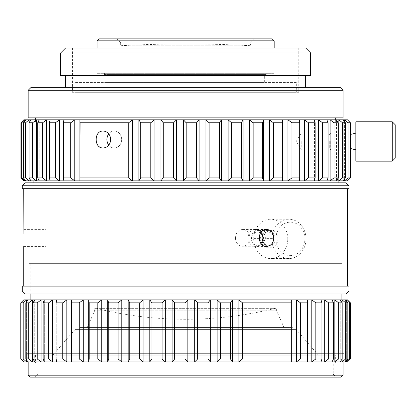 <?xml version="1.0" encoding="UTF-8"?>
<svg xmlns="http://www.w3.org/2000/svg" width="416" height="416" viewBox="0 0 416 416"><rect width="100%" height="100%" fill="white"/><g stroke="black" fill="none" stroke-linecap="round" stroke-linejoin="round"><path stroke-width="0.31" stroke-dasharray="2.08 1.56" d="M23.754 119.829L20.92 122.782L21.648 122.782L24.882 119.829L25.844 119.829L23.4 122.782L25.563 122.782L29.11 119.829L31.008 119.829L29.042 122.782L32.594 122.782L36.379 119.829L39.182 119.829L37.726 122.782L42.604 122.782L46.556 119.829L50.201 119.829L49.291 122.782L55.396 122.782L59.436 119.829L63.861 119.829L63.508 122.782L70.725 122.782L74.771 119.829L79.893 119.829L80.106 122.782L128.721 122.782L132.335 119.829L138.882 119.829L140.722 122.782L150.8 122.782L154.123 119.829L160.904 119.829L163.233 122.782L173.56 122.782L176.524 119.829L183.409 119.829L186.176 122.782L196.555 122.782L199.103 119.829L205.956 119.829L209.108 122.782L219.336 122.782L221.421 119.829L228.103 119.829L231.582 122.782L241.457 122.782L243.043 119.829L249.428 119.829L253.162 122.782L282.038 122.782L282.532 119.829L287.96 119.829L291.985 122.782L299.702 122.782L299.629 119.829L304.413 119.829L308.469 122.782L315.146 122.782L314.512 119.829L318.557 119.829L322.566 122.782L328.068 122.782L326.882 119.829L330.117 119.829L333.996 122.782L338.218 122.782L336.502 119.829L338.858 119.829L342.534 122.782L345.4 122.782L343.19 119.829L344.62 119.829L348.02 122.782L350.428 122.782M348.02 122.782L348.02 177.882L344.62 180.835L344.62 119.829L347.48 119.829M342.534 122.782L342.534 177.882L338.858 180.835L338.858 119.829L343.19 119.829L343.19 180.835L345.4 177.882L345.4 122.782M333.996 122.782L333.996 177.882L330.117 180.835L330.117 119.829L336.502 119.829L336.502 180.835L338.218 177.882L338.218 122.782M322.566 122.782L322.566 177.882L318.557 180.835L318.557 119.829L326.882 119.829L326.882 180.835L328.068 177.882L328.068 122.782M308.469 122.782L308.469 177.882L304.413 180.835L304.413 119.829L314.512 119.829L314.512 180.835L315.146 177.882L315.146 122.782M291.985 122.782L291.985 177.882L287.96 180.835L287.96 119.829L299.629 119.829L299.629 180.835L299.702 122.782M253.162 122.782L253.162 177.882L249.428 180.835L249.428 119.829L282.532 119.829L282.532 180.835L282.038 177.882L282.038 122.782M231.582 122.782L231.582 177.882L228.103 180.835L228.103 119.829L243.043 119.829L243.043 180.835L241.457 177.882L241.457 122.782M209.108 122.782L209.108 177.882L205.956 180.835L205.956 119.829L221.421 119.829L221.421 180.835L219.336 177.882L219.336 122.782M186.176 122.782L186.176 177.882L183.409 180.835L183.409 119.829L199.103 119.829L199.103 180.835L196.555 177.882L196.555 122.782M163.233 122.782L163.233 177.882L160.904 180.835L160.904 119.829L176.524 119.829L176.524 180.835L173.56 177.882L173.56 122.782M140.722 122.782L140.722 177.882L138.882 180.835L138.882 119.829L154.123 119.829L154.123 180.835L150.8 177.882L150.8 122.782M80.106 122.782L79.893 180.835L79.893 119.829L132.335 119.829L132.335 180.835L128.721 177.882L128.721 122.782M63.508 122.782L63.508 177.882L63.861 180.835L63.861 119.829L74.771 119.829L74.771 180.835L70.725 177.882L70.725 122.782M49.291 122.782L49.291 177.882L50.201 180.835L50.201 119.829L59.436 119.829L59.436 180.835L55.396 177.882L55.396 122.782M37.726 122.782L37.726 177.882L39.182 180.835L39.182 119.829L46.556 119.829L46.556 180.835L42.604 177.882L42.604 122.782M29.042 122.782L29.042 177.882L31.008 180.835L31.008 119.829L36.379 119.829L36.379 180.835L32.594 177.882L32.594 122.782M23.4 122.782L23.4 177.882L25.844 180.835L25.844 119.829L29.11 119.829L29.11 180.835L25.563 177.882L25.563 122.782M20.92 122.782L20.92 177.882L23.79 180.835L23.79 119.829L24.882 119.829L24.882 180.835L21.648 177.882L21.648 122.782M349.939 133.115L350.428 133.115L350.428 149.843L349.939 149.843L349.939 133.115L349.939 149.843M348.02 177.882L350.428 177.882M342.534 177.882L345.4 177.882M333.996 177.882L338.218 177.882M322.566 177.882L328.068 177.882M308.469 177.882L315.146 177.882M291.985 177.882L299.702 177.882M253.162 177.882L282.038 177.882M231.582 177.882L241.457 177.882M209.108 177.882L219.336 177.882M186.176 177.882L196.555 177.882M163.233 177.882L173.56 177.882M140.722 177.882L150.8 177.882M108.774 145.163A8.507 7.368 -90 0 0 114.275 148.018L103.21 148.018C112.824 148.522 112.824 130.499 103.21 131.004C98.774 131.513 96.356 134.347 95.95 139.511C96.356 144.669 98.774 147.503 103.21 148.018L114.275 148.018A8.507 7.368 -90 0 0 121.644 139.511A8.507 7.368 -90 0 0 114.275 131.004A8.507 7.368 -90 0 0 108.774 133.858M80.106 177.882L128.721 177.882M63.508 177.882L70.725 177.882M49.291 177.882L55.396 177.882M37.726 177.882L42.604 177.882M29.042 177.882L32.594 177.882M23.4 177.882L25.563 177.882M20.92 177.882L21.648 177.882M23.754 180.835L347.48 180.835M20.8 302.848L23.208 302.848L26.608 299.894L28.038 299.894L25.834 302.848L28.694 302.848L32.37 299.894L41.116 299.894L34.726 299.894L33.01 302.848L37.237 302.848L41.116 299.894L52.671 299.894L44.346 299.894L43.16 302.848L48.667 302.848L52.671 299.894L66.815 299.894L56.716 299.894L56.082 302.848L62.759 302.848L66.815 299.894L83.273 299.894L71.599 299.894L71.526 302.848L79.248 302.848L83.273 299.894L101.717 299.894L88.696 299.894L89.19 302.848L97.802 302.848L101.717 299.894L121.8 299.894L107.682 299.894L108.732 302.848L118.066 302.848L121.8 299.894L143.125 299.894L128.185 299.894L129.771 302.848L139.646 302.848L143.125 299.894L165.277 299.894L149.807 299.894L151.897 302.848L162.12 302.848L165.277 299.894L187.819 299.894L172.125 299.894L174.673 302.848L185.052 302.848L187.819 299.894L210.324 299.894L194.704 299.894L197.668 302.848L208 302.848L210.324 299.894L217.105 299.894L220.428 302.848L230.506 302.848L232.346 299.894L238.898 299.894L242.507 302.848L291.127 302.848L291.34 299.894L296.457 299.894L300.508 302.848L307.72 302.848L307.367 299.894L311.792 299.894L315.832 302.848L321.937 302.848L321.027 299.894L324.678 299.894L328.63 302.848L333.502 302.848L332.051 299.894L334.849 299.894L338.634 302.848L342.191 302.848L340.22 299.894L342.118 299.894L345.67 302.848L347.828 302.848L345.389 299.894L346.346 299.894L349.586 302.848L350.428 302.848M345.67 302.848L345.67 358.935L342.118 361.884L342.118 299.894L345.389 299.894L345.389 361.884L347.828 358.935L347.828 302.848M338.634 302.848L338.634 358.935L334.849 361.884L334.849 299.894L340.22 299.894L340.22 361.884L342.191 358.935L342.191 302.848M328.63 302.848L328.63 358.935L324.678 361.884L324.678 299.894L332.051 299.894L332.051 361.884L333.502 358.935L333.502 302.848M315.832 302.848L315.832 358.935L311.792 361.884L311.792 299.894L321.027 299.894L321.027 361.884L321.937 358.935L321.937 302.848M300.508 302.848L300.508 358.935L296.457 361.884L296.457 299.894L307.367 299.894L307.367 361.884L307.72 358.935L307.72 302.848M242.507 302.848L242.507 358.935L238.898 361.884L238.898 299.894L291.34 299.894L291.34 361.884L291.127 302.848M220.428 302.848L220.428 358.935L217.105 361.884L217.105 299.894L232.346 299.894L232.346 361.884L230.506 358.935L230.506 302.848M25.834 302.848L25.834 358.935L28.038 361.884L28.038 299.894L341.084 299.894M23.754 299.894L26.608 299.894L26.608 361.884L23.208 358.935L23.208 302.848M349.586 302.848L349.586 358.935L350.428 358.935M345.67 358.935L347.828 358.935M338.634 358.935L342.191 358.935M328.63 358.935L333.502 358.935M315.832 358.935L321.937 358.935M300.508 358.935L307.72 358.935M242.507 358.935L291.127 358.935M220.428 358.935L230.506 358.935M208 302.848L208 358.935L197.668 358.935L194.704 361.884L210.324 361.884L208 358.935M197.668 302.848L197.668 358.935M185.052 302.848L185.052 358.935L174.673 358.935L172.125 361.884L187.819 361.884L185.052 358.935M174.673 302.848L174.673 358.935M162.12 302.848L162.12 358.935L151.897 358.935L149.807 361.884L165.277 361.884L162.12 358.935M151.897 302.848L151.897 358.935M139.646 302.848L139.646 358.935L129.771 358.935L128.185 361.884L143.125 361.884L139.646 358.935M129.771 302.848L129.771 358.935M118.066 302.848L118.066 358.935L108.732 358.935L107.682 361.884L121.8 361.884L118.066 358.935M108.732 302.848L108.732 358.935M97.802 302.848L97.802 358.935L89.19 358.935L88.696 361.884L101.717 361.884L97.802 358.935M89.19 302.848L89.19 358.935M79.248 302.848L79.248 358.935L71.526 358.935L71.599 361.884L83.273 361.884L79.248 358.935M71.526 302.848L71.526 358.935M62.759 302.848L62.759 358.935L56.082 358.935L56.716 361.884L66.815 361.884L62.759 358.935M56.082 302.848L56.082 358.935M48.667 302.848L48.667 358.935L43.16 358.935L44.346 361.884L52.671 361.884L48.667 358.935M43.16 302.848L43.16 358.935M37.237 302.848L37.237 358.935L33.01 358.935L34.726 361.884L41.116 361.884L37.237 358.935M33.01 302.848L33.01 358.935M28.694 302.848L28.694 358.935L25.834 358.935M20.8 358.935L23.208 358.935M349.586 358.935L346.346 361.884L334.849 361.884M210.324 299.894L210.324 361.884L332.051 361.884L332.051 299.894M23.754 361.884L32.37 361.884L28.694 358.935M185.614 45.75L251.051 45.75L185.614 45.75M254.493 38.865L250.557 42.796L250.557 45.261L120.671 45.261L250.557 45.261L251.051 45.75A1200.441 1200.441 0 0 0 120.182 45.75L120.671 45.261L120.671 42.796L250.557 42.796L120.671 42.796L116.735 38.865L254.493 38.865L116.735 38.865M99.024 38.865L272.204 38.865M97.058 40.83L274.17 40.83M274.17 73.299L97.058 73.299L274.17 73.299L274.17 48.001M266.791 73.299L104.437 73.299L266.791 73.299L266.791 74.568L104.437 74.568L266.791 74.568M264.332 74.568L106.896 74.568L264.332 74.568L264.332 82.441L106.896 82.441L264.332 82.441M296.312 82.441L74.916 82.441L296.312 82.441L296.312 92.279L74.916 92.279L296.312 92.279M298.771 92.279L72.457 92.279L298.771 92.279L298.771 48.001L72.457 48.001L298.771 48.001M65.572 48.001L305.661 48.001M60.653 52.92L310.58 52.92M60.653 75.551L310.58 75.551M305.661 75.551L65.572 75.551L305.661 75.551M305.661 87.36L65.572 87.36L305.661 87.36M31.132 87.36L340.096 87.36M28.179 90.308L343.049 90.308M28.179 117.863L343.049 117.863M335.67 117.863L35.558 117.863L335.67 117.863M335.67 121.8L35.558 121.8L335.67 121.8L335.67 119.829M340.096 121.8L31.132 121.8L340.096 121.8L340.096 119.829L31.132 119.829L340.096 119.829M340.096 180.835L31.132 180.835L340.096 180.835L340.096 178.87L31.132 178.87L340.096 178.87M338.13 178.87L33.098 178.87L338.13 178.87L338.13 180.835M338.13 182.806L33.098 182.806L338.13 182.806M25.23 182.806L346.003 182.806M22.277 185.754L348.951 185.754M22.277 188.708L348.951 188.708M347.48 188.708L23.754 188.708L347.48 188.708M347.48 286.12L23.754 286.12L347.48 286.12M273.671 238.399L271.762 232.17L266.547 229.544L261.222 232.164L259.21 238.399L261.217 244.629L266.547 247.255L271.612 244.806L273.671 238.399L265.413 238.399L262.813 243.984L257.691 246.272L252.866 243.984L250.952 238.399L259.21 238.399M22.277 286.12L348.951 286.12M22.277 291.039L348.951 291.039M25.23 293.992L346.003 293.992M342.103 293.992L29.125 293.992L342.103 293.992L342.103 263.63L29.125 263.63L342.103 263.63M341.084 263.63L30.15 263.63L341.084 263.63L341.084 293.992M342.124 361.884L340.226 361.884L340.226 299.894M324.678 361.884L321.027 361.884L321.027 299.894M311.792 361.884L307.367 361.884L307.367 299.894M296.457 361.884L291.34 361.884M238.898 361.884L27.196 361.884L344.032 361.884L344.032 353.34L27.196 353.34L344.032 353.34M32.37 299.894L32.37 361.884L34.726 361.884L34.726 299.894L34.726 361.884M41.116 299.894L41.116 361.884L44.346 361.884L44.346 299.894L44.346 361.884M52.671 299.894L52.671 361.884L56.716 361.884L56.716 299.894L56.716 361.884M66.815 299.894L66.815 361.884L71.599 361.884L71.599 299.894L71.599 361.884M83.273 299.894L83.273 361.884L88.696 361.884L88.696 299.894M101.717 299.894L101.717 361.884L107.682 361.884L107.682 299.894M121.8 299.894L121.8 361.884L128.185 361.884L128.185 299.894M143.125 299.894L143.125 361.884L149.807 361.884L149.807 299.894M165.277 299.894L165.277 361.884L172.125 361.884L172.125 299.894M187.819 299.894L187.819 361.884L194.704 361.884L194.704 299.894M343.049 353.34L28.179 353.34L343.049 353.34L343.049 361.884M28.179 375.17L343.049 375.17M30.15 377.135L341.084 377.135M336.164 377.135L35.069 377.135L336.164 377.135L333.211 374.187L38.017 374.187L333.211 374.187L333.211 363.069L38.017 363.069L333.211 363.069M335.67 363.069L35.558 363.069L335.67 363.069L335.67 355.196L35.558 355.196L335.67 355.196M318.448 355.196L52.78 355.196L318.448 355.196L296.312 329.612L74.916 329.612L296.312 329.612M294.341 329.612L76.887 329.612L294.341 329.612L291.58 326.846L79.648 326.846L291.58 326.846L290.898 327.527L80.33 327.527L290.898 327.527M284.014 327.527L87.22 327.527L284.014 327.527L276.63 310.799L94.598 310.799L276.63 310.799L276.63 308.339L94.598 308.339L276.63 308.339L277.124 307.845L94.104 307.845L277.124 307.845A371.94 371.94 0 0 1 94.104 307.845L94.598 308.339L94.598 310.799L87.22 327.527M342.124 302.744L342.124 359.039M346.346 301.049L346.346 360.734M346.346 299.894L346.346 361.884M345.389 299.894L345.389 361.884M26.608 301.803L26.608 359.975M28.038 299.894L28.038 361.884M344.62 121.737L344.62 178.927M343.19 119.829L343.19 180.835M336.502 119.829L336.502 180.835M326.882 119.829L326.882 180.835M314.512 119.829L314.512 180.835M299.629 119.829L299.629 180.835M23.79 119.829L23.79 180.835M24.882 120.983L24.882 179.681M25.844 119.829L25.844 180.835M29.11 122.678L29.11 177.986M31.008 119.829L31.008 180.835M39.182 119.829L39.182 180.835M50.201 119.829L50.201 180.835M63.861 119.829L63.861 180.835M235.456 238.399A8.362 7.244 -90 0 0 242.684 246.272A8.362 7.244 -90 0 0 249.928 237.905A8.362 7.244 -90 0 0 242.684 229.544A8.362 7.244 -90 0 0 235.456 238.399M265.413 238.399A8.362 7.244 -90 0 0 258.18 230.526A8.362 7.244 -90 0 0 250.952 238.399M263.411 238.888A6.89 5.964 -90 0 0 257.618 232.003A6.89 5.964 -90 0 0 251.488 238.482A6.89 5.964 -90 0 0 257.27 245.773A6.89 5.964 -90 0 0 263.411 238.888M275.018 238.888A8.362 7.244 -90 0 0 267.774 230.526A8.362 7.244 -90 0 0 260.53 238.888A8.362 7.244 -90 0 0 267.774 247.255A8.362 7.244 -90 0 0 275.018 238.888M304.892 238.888A16.728 14.487 -90 0 0 283.166 224.406A16.728 14.487 -90 0 0 283.166 253.375A16.728 14.487 -90 0 0 304.892 238.888M305.973 238.888A19.677 17.04 -90 0 0 288.933 219.211A19.677 17.04 -90 0 0 271.887 238.888A19.677 17.04 -90 0 0 288.933 258.57A19.677 17.04 -90 0 0 305.973 238.888M273.744 238.888A6.89 5.964 -90 0 0 265.195 232.679A6.89 5.964 -90 0 0 261.81 238.888A6.89 5.964 -90 0 0 265.195 245.097A6.89 5.964 -90 0 0 273.744 238.888M277.971 238.888A8.362 7.244 -90 0 0 267.592 231.353A8.362 7.244 -90 0 0 263.484 238.888A8.362 7.244 -90 0 0 267.592 246.428A8.362 7.244 -90 0 0 277.971 238.888M287.773 238.888A19.677 17.04 -90 0 0 270.728 219.211A19.677 17.04 -90 0 0 253.687 238.888A19.677 17.04 -90 0 0 270.728 258.57A19.677 17.04 -90 0 0 287.773 238.888M392.246 121.8L392.246 161.158M355.841 121.8L355.841 161.158M355.841 141.476L355.841 149.843L355.841 141.476M349.939 141.476L349.939 148.366L349.939 141.476M395.2 124.748L395.2 158.205M45.89 237.905L45.89 229.398L45.89 237.905M260.983 232.253A8.507 7.368 90 0 0 255.476 229.398A8.507 7.368 90 0 0 248.108 237.905A8.507 7.368 90 0 0 255.476 246.412A8.507 7.368 90 0 0 260.983 243.558M106.912 139.511A8.507 7.368 -90 0 1 114.275 131.004A8.507 7.368 -90 0 1 121.644 139.511A8.507 7.368 -90 0 1 114.275 148.018A8.507 7.368 -90 0 1 106.912 139.511M301.231 141.476L301.231 149.843L301.231 141.476M330.751 141.476L330.751 149.843L330.751 141.476M329.274 141.476L329.274 148.366L329.274 141.476M97.058 48.001L97.058 73.299M104.437 73.299L104.437 74.568M106.896 74.568L106.896 82.441M74.916 82.441L74.916 92.279M72.457 48.001L72.457 92.279M35.558 119.829L35.558 121.8M31.132 119.829L31.132 121.8M31.132 178.87L31.132 180.835M33.098 178.87L33.098 180.835M29.125 263.63L29.125 293.992M30.15 263.63L30.15 293.992M27.196 353.34L27.196 361.884M28.179 353.34L28.179 361.884M38.017 363.069L38.017 374.187L35.069 377.135M35.558 355.196L35.558 363.069M74.916 329.612L52.78 355.196M80.33 327.527L79.648 326.846L76.887 329.612M23.754 119.865L23.754 180.799M266.547 229.544L242.684 229.544M257.691 246.272L242.684 246.272M267.774 230.526L258.18 230.526M267.774 247.255L266.547 247.255M265.195 245.097L267.592 246.428M265.195 232.679L267.592 231.353M288.933 219.211L270.728 219.211M288.933 258.57L270.728 258.57M349.939 148.366L350.366 148.47M349.939 134.592L350.366 134.482M23.754 246.412L45.89 246.412M23.754 229.398L45.89 229.398M266.547 229.398L255.476 229.398M266.547 246.412L255.476 246.412M329.274 134.592L330.751 133.115L301.231 133.115L296.208 141.476L301.231 149.843L330.751 149.843L329.274 148.366"/><path stroke-width="0.62" d="M344.62 121.737L344.62 119.829L347.48 119.829L350.428 122.782L348.02 122.782L344.62 119.829L343.19 119.829L345.4 122.782L342.534 122.782L338.858 119.829L336.502 119.829L338.218 122.782L333.996 122.782L330.117 119.829L326.882 119.829L328.068 122.782L322.566 122.782L318.557 119.829L314.512 119.829L315.146 122.782L308.469 122.782L304.413 119.829L299.629 119.829L299.702 122.782L291.985 122.782L287.96 119.829L282.532 119.829L282.038 122.782L273.426 122.782L269.511 119.829L263.546 119.829L262.496 122.782L253.162 122.782L249.428 119.829L243.043 119.829L241.457 122.782L231.582 122.782L228.103 119.829L221.421 119.829L219.336 122.782L209.108 122.782L205.956 119.829L199.103 119.829L196.555 122.782L186.176 122.782L183.409 119.829L176.524 119.829L173.56 122.782L163.233 122.782L160.904 119.829L154.123 119.829L150.8 122.782L140.722 122.782L138.882 119.829L132.335 119.829L128.721 122.782L80.106 122.782L79.893 119.829L74.771 119.829L70.725 122.782L63.508 122.782L63.861 119.829L59.436 119.829L55.396 122.782L49.291 122.782L50.201 119.829L46.556 119.829L42.604 122.782L37.726 122.782L39.182 119.829L36.379 119.829L32.594 122.782L29.042 122.782L31.008 119.829L29.11 119.829L25.563 122.782L23.4 122.782L25.844 119.829L24.882 119.829L21.648 122.782L20.92 122.782L23.754 119.865M150.8 122.782L150.8 177.882L154.123 180.835L154.123 119.829L138.882 119.829L138.882 180.835L140.722 177.882L140.722 122.782M173.56 122.782L173.56 177.882L176.524 180.835L176.524 119.829L160.904 119.829L160.904 180.835L163.233 177.882L163.233 122.782M196.555 122.782L196.555 177.882L199.103 180.835L199.103 119.829L183.409 119.829L183.409 180.835L186.176 177.882L186.176 122.782M219.336 122.782L219.336 177.882L221.421 180.835L221.421 119.829L205.956 119.829L205.956 180.835L209.108 177.882L209.108 122.782M241.457 122.782L241.457 177.882L243.043 180.835L243.043 119.829L228.103 119.829L228.103 180.835L231.582 177.882L231.582 122.782M262.496 122.782L262.496 177.882L263.546 180.835L263.546 119.829L249.428 119.829L249.428 180.835L253.162 177.882L253.162 122.782M282.038 122.782L282.038 177.882L282.532 180.835L282.532 119.829L269.511 119.829L269.511 180.835L273.426 177.882L273.426 122.782M299.629 119.829L287.96 119.829L287.96 180.835L291.985 177.882L291.985 122.782M314.512 119.829L304.413 119.829L304.413 180.835L308.469 177.882L308.469 122.782M326.882 119.829L318.557 119.829L318.557 180.835L322.566 177.882L322.566 122.782M336.502 119.829L330.117 119.829L330.117 180.835L333.996 177.882L333.996 122.782M343.19 119.829L338.858 119.829L338.858 180.835L342.534 177.882L342.534 122.782M24.882 120.983L24.882 119.829L23.79 119.829M29.11 122.678L29.11 119.829L25.844 119.829M32.594 122.782L32.594 177.882L36.379 180.835L36.379 119.829L31.008 119.829M42.604 122.782L42.604 177.882L46.556 180.835L46.556 119.829L39.182 119.829M55.396 122.782L55.396 177.882L59.436 180.835L59.436 119.829L50.201 119.829M70.725 122.782L70.725 177.882L74.771 180.835L74.771 119.829L63.861 119.829M128.721 122.782L128.721 177.882L132.335 180.835L132.335 119.829L79.893 119.829L79.893 180.835L80.106 122.782M150.8 177.882L140.722 177.882M173.56 177.882L163.233 177.882M196.555 177.882L186.176 177.882M219.336 177.882L209.108 177.882M241.457 177.882L231.582 177.882M262.496 177.882L253.162 177.882M282.038 177.882L273.426 177.882M299.702 122.782L299.702 177.882L291.985 177.882M315.146 122.782L315.146 177.882L308.469 177.882M328.068 122.782L328.068 177.882L322.566 177.882M338.218 122.782L338.218 177.882L333.996 177.882M345.4 122.782L345.4 177.882L342.534 177.882M344.62 178.927L344.62 180.835L347.48 180.835L350.428 177.882L350.428 122.782M348.02 122.782L348.02 177.882L350.428 177.882M20.92 122.782L20.92 177.882L21.648 177.882L24.882 180.835L23.79 180.835L20.92 177.882M21.648 122.782L21.648 177.882M23.4 122.782L23.4 177.882L25.563 177.882L29.11 180.835L25.844 180.835L23.4 177.882M25.563 122.782L25.563 177.882M29.042 122.782L29.042 177.882L32.594 177.882M37.726 122.782L37.726 177.882L42.604 177.882M49.291 122.782L49.291 177.882L55.396 177.882M63.508 122.782L63.508 177.882L70.725 177.882M103.21 148.018C93.829 148.522 93.829 130.499 103.21 131.004C107.713 131.513 110.204 134.347 110.682 139.511C110.209 144.669 107.713 147.503 103.21 148.018M128.721 177.882L80.106 177.882M299.702 177.882L299.629 180.835L63.861 180.835L63.508 177.882M315.146 177.882L314.512 180.835L299.629 180.835M328.068 177.882L326.882 180.835L314.512 180.835M338.218 177.882L336.502 180.835L326.882 180.835M345.4 177.882L343.19 180.835L336.502 180.835M343.19 180.835L344.62 180.835L348.02 177.882M63.861 180.835L31.008 180.835L29.042 177.882M39.182 180.835L37.726 177.882M50.201 180.835L49.291 177.882M341.084 293.992L341.084 299.894L210.324 299.894L208 302.848L197.668 302.848L194.704 299.894L187.824 299.894L185.058 302.848L174.678 302.848L172.125 299.894L165.277 299.894L162.126 302.848L151.897 302.848L149.807 299.894L143.125 299.894L139.651 302.848L129.771 302.848L128.185 299.894L121.8 299.894L118.066 302.848L108.732 302.848L107.682 299.894L101.722 299.894L97.802 302.848L89.19 302.848L88.696 299.894L83.273 299.894L79.248 302.848L71.526 302.848L71.599 299.894L66.815 299.894L62.759 302.848L56.082 302.848L56.716 299.894L52.671 299.894L48.667 302.848L43.16 302.848L44.346 299.894L41.116 299.894L37.237 302.848L33.01 302.848L34.726 299.894L32.37 299.894L28.694 302.848L25.834 302.848L28.038 299.894L26.608 299.894L23.208 302.848L20.8 302.848L20.8 358.935L23.208 358.935L26.608 361.884L23.754 361.884L20.8 358.935M347.48 299.894L346.346 299.894L347.48 299.894L350.428 302.848L349.586 302.848L346.346 299.894L345.389 299.894L347.828 302.848L345.67 302.848L342.124 299.894L340.226 299.894L342.191 302.848L338.64 302.848L334.849 299.894L332.051 299.894L333.502 302.848L328.63 302.848L324.678 299.894L321.027 299.894L321.937 302.848L315.832 302.848L311.792 299.894L307.367 299.894L307.72 302.848L300.508 302.848L296.457 299.894L291.34 299.894L291.127 302.848L242.512 302.848L238.898 299.894L232.346 299.894L230.506 302.848L220.428 302.848L217.105 299.894L28.038 299.894M230.506 302.848L230.506 358.935L232.346 361.884L232.346 299.894L217.105 299.894L217.105 361.884L220.428 358.935L220.428 302.848M291.127 302.848L291.34 361.884L291.34 299.894L238.898 299.894L238.898 361.884L242.512 358.935L242.512 302.848M307.367 299.894L296.457 299.894L296.457 361.884L300.508 358.935L300.508 302.848M321.027 299.894L311.792 299.894L311.792 361.884L315.832 358.935L315.832 302.848M332.051 299.894L324.678 299.894L324.678 361.884L328.63 358.935L328.63 302.848M340.226 299.894L334.849 299.894L334.849 361.884L338.64 358.935L338.64 302.848M345.389 299.894L342.124 299.894L342.124 302.744M26.608 301.803L26.608 299.894L23.754 299.894L20.8 302.848M97.802 302.848L97.802 358.935L89.19 358.935L89.19 302.848M108.732 302.848L108.732 358.935L118.066 358.935L121.8 361.884L107.682 361.884L108.732 358.935M118.066 302.848L118.066 358.935M129.771 302.848L129.771 358.935L139.651 358.935L143.125 361.884L128.185 361.884L129.771 358.935M139.651 302.848L139.651 358.935M151.897 302.848L151.897 358.935L162.126 358.935L165.277 361.884L149.807 361.884L151.897 358.935M162.126 302.848L162.126 358.935M174.678 302.848L174.678 358.935L185.058 358.935L187.824 361.884L172.125 361.884L174.678 358.935M185.058 302.848L185.058 358.935M197.668 302.848L197.668 358.935L208 358.935L210.324 361.884L194.704 361.884L197.668 358.935M208 302.848L208 358.935M230.506 358.935L220.428 358.935M291.127 358.935L242.512 358.935M307.72 302.848L307.72 358.935L300.508 358.935M321.937 302.848L321.937 358.935L315.832 358.935M333.502 302.848L333.502 358.935L328.63 358.935M342.191 302.848L342.191 358.935L338.64 358.935M345.67 302.848L345.67 358.935L347.828 358.935L345.389 361.884L342.124 361.884L345.67 358.935M347.828 302.848L347.828 358.935M349.586 302.848L349.586 358.935L350.428 358.935L350.428 302.848M23.208 302.848L23.208 358.935M25.834 302.848L25.834 358.935L28.694 358.935L32.37 361.884L28.038 361.884L25.834 358.935M28.694 302.848L28.694 358.935M33.01 302.848L33.01 358.935L37.237 358.935L41.116 361.884L34.726 361.884L33.01 358.935M37.237 302.848L37.237 358.935M43.16 302.848L43.16 358.935L48.667 358.935L52.671 361.884L44.346 361.884L43.16 358.935M48.667 302.848L48.667 358.935M56.082 302.848L56.082 358.935L62.759 358.935L66.815 361.884L56.716 361.884L56.082 358.935M62.759 302.848L62.759 358.935M71.526 302.848L71.526 358.935L79.248 358.935L83.273 361.884L71.599 361.884L71.526 358.935M79.248 302.848L79.248 358.935M97.802 358.935L101.722 361.884L88.696 361.884L89.19 358.935M307.72 358.935L307.367 361.884L210.324 361.884L210.324 299.894M321.937 358.935L321.027 361.884L296.457 361.884M333.502 358.935L332.051 361.884L311.792 361.884M342.191 358.935L340.226 361.884L324.678 361.884M346.346 360.734L346.346 361.884L347.48 361.884L346.346 361.884L349.586 358.935M97.058 40.83L274.17 40.83L272.204 38.865L99.024 38.865L97.058 40.83L97.058 48.001M274.17 40.83L274.17 48.001M310.58 52.92L305.661 48.001L65.572 48.001L60.653 52.92L60.653 75.551L310.58 75.551L310.58 52.92L60.653 52.92M305.661 75.551L305.661 87.36M343.049 90.308L340.096 87.36L31.132 87.36L28.179 90.308L28.179 117.863L343.049 117.863L343.049 90.308L28.179 90.308M335.67 117.863L335.67 119.829M31.008 180.835L29.11 180.835L29.11 177.986M25.844 180.835L24.882 180.835L24.882 179.681M338.13 180.835L338.13 182.806M348.951 185.754L346.003 182.806L25.23 182.806L22.277 185.754L22.277 188.708L348.951 188.708L348.951 185.754L22.277 185.754M347.48 188.708L347.48 286.12M266.547 246.412C256.927 246.922 256.927 228.894 266.547 229.398C270.977 229.908 273.395 232.742 273.801 237.905C273.4 243.064 270.977 245.898 266.547 246.412M23.754 188.708L23.915 233.6M348.951 286.12L22.277 286.12L22.277 291.039L348.951 291.039L348.951 286.12M22.277 291.039L25.23 293.992L346.003 293.992L348.951 291.039M344.032 361.884L334.849 361.884M291.34 361.884L238.898 361.884M346.346 361.884L345.389 361.884M194.704 299.894L194.704 361.884L187.824 361.884L187.824 299.894M172.125 299.894L172.125 361.884L165.277 361.884L165.277 299.894M149.807 299.894L149.807 361.884L143.125 361.884L143.125 299.894M128.185 299.894L128.185 361.884L121.8 361.884L121.8 299.894M107.682 299.894L107.682 361.884L101.722 361.884L101.722 299.894M88.696 299.894L88.696 361.884L83.273 361.884L83.273 299.894M71.599 361.884L66.815 361.884L66.815 299.894M56.716 361.884L52.671 361.884L52.671 299.894M44.346 361.884L41.116 361.884L41.116 299.894M34.726 361.884L32.37 361.884L32.37 299.894M28.038 361.884L26.608 361.884L26.608 359.975M343.049 361.884L343.049 375.17L28.179 375.17L28.179 361.884M343.049 375.17L341.084 377.135L30.15 377.135L28.179 375.17M342.124 359.039L342.124 361.884M346.346 299.894L346.346 301.049M392.246 141.476L392.246 121.8L355.841 121.8L355.841 161.158L392.246 161.158L392.246 141.476M392.246 161.158L395.2 158.205L395.2 124.748L392.246 121.8M260.983 243.558A8.507 7.368 90 0 0 262.844 237.905A8.507 7.368 90 0 0 260.983 232.253M108.774 133.858A8.507 7.368 -90 0 0 108.774 145.163M347.48 361.884L350.428 358.935M65.572 75.551L65.572 87.36M35.558 117.863L35.558 119.829M33.098 180.835L33.098 182.806M23.754 246.412L23.754 286.12M30.15 293.992L30.15 299.894M350.366 148.47L355.841 149.843M350.366 134.482L355.841 133.115"/></g></svg>
